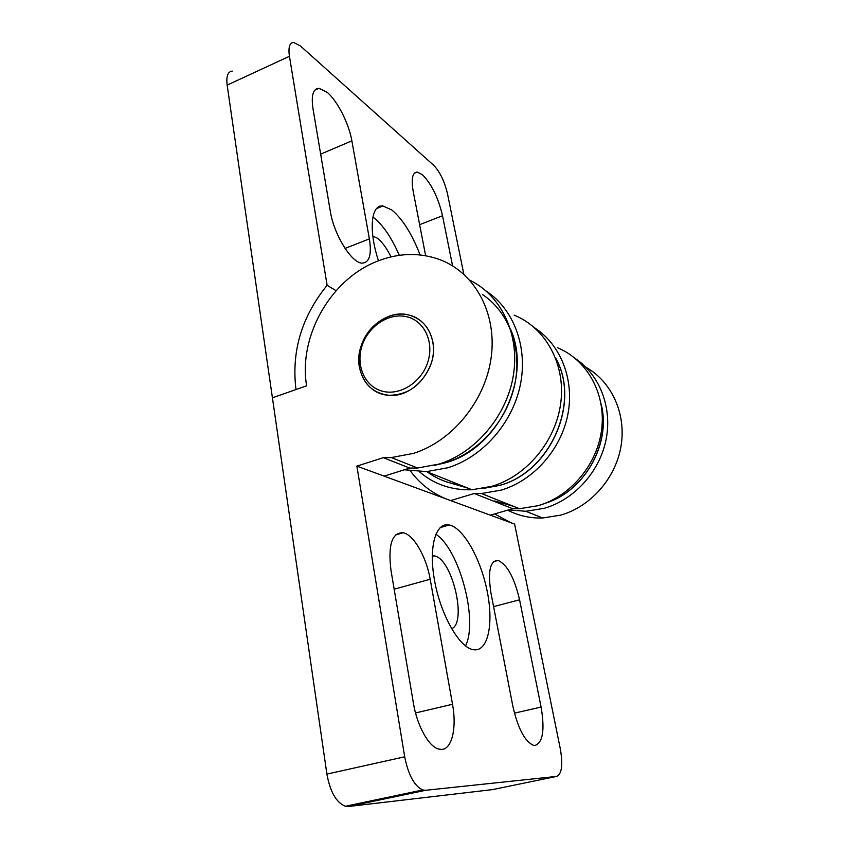 <?xml version="1.0" encoding="UTF-8"?>
<svg xmlns="http://www.w3.org/2000/svg" width="849" height="849" viewBox="0 0 849 849"><rect width="100%" height="100%" fill="white"/><g stroke="black" fill="none" stroke-linecap="round" stroke-linejoin="round"><path stroke-width="1.27" d="M420.085 254.923C411.988 233.984 402.585 219.021 391.898 210.032L382.984 205.967C371.013 204.291 368.328 230.068 378.484 260.792M399.317 255.326C391.559 237.571 382.931 224.921 373.411 217.397L372.891 217.015M452.591 265.886L442.531 215.752C438.264 197.711 431.579 184.042 422.462 174.735L417.22 172.06C412.402 172.379 411.065 178.874 413.219 191.524L425.646 255.708M327.247 92.403L318.969 88.275C313.069 88.678 311.084 95.491 312.994 108.725L330.325 211.359C333.869 234.589 351.645 263.105 362.035 263.137C369.389 262.787 371.83 254.7 369.379 238.877L351.868 140.838C348.981 123.752 337.552 101.084 327.247 92.403M486.042 290.974C513.762 309.089 528.237 347.23 520.235 385.372C512.265 423.502 482.434 457.112 447.773 467.778L426.569 471.619L404.411 469.773M514.154 315.138C545.419 327.767 565.54 363.69 560.86 402.129C556.297 440.535 527.102 475.907 491.942 486.307L471.97 489.756C451.636 490.382 434.115 484.365 419.385 471.694M575.718 358.83C599.872 375.184 612.543 407.891 606.006 439.92C599.468 471.948 574.211 499.721 544.326 508.286L525.871 511.278L508.562 509.888M585.778 367.15C611.46 381.456 626.371 413.516 621.086 445.81C615.843 478.093 590.777 506.63 560.648 515.141L542.681 517.996C530.105 518.368 518.431 515.746 507.66 510.153M372.807 236.075L377.158 238.102C382.029 241.753 386.645 248.014 391.007 256.897M463.841 274.28L447.455 193.636C444.483 181.272 439.931 171.848 433.775 165.375L300.334 45.888L293.637 42.45C289.562 42.779 288.161 47.395 289.435 56.289L327.12 285.306L336.077 290.687M289.435 56.289L227.15 85.112L272.423 397.82L295.983 389.542C291.324 351.359 301.692 316.613 327.12 285.306M227.15 85.112C226.099 76.314 227.797 71.645 232.255 71.104M427.588 362.767C434.561 342.582 424.649 321.028 407.064 316.815C389.574 312.305 368.837 325.602 362.258 345.14C355.423 364.603 364.306 386.093 381.763 391.028C399.126 396.25 420.892 383.026 427.588 362.767M361.398 345.246C368.137 324.445 390.508 310.065 409.027 315.085C427.864 319.224 438.678 342.593 430.995 364.041C422.452 384.682 408.38 395.103 388.778 395.284C366.45 394.297 352.791 368.455 361.398 345.246M450.723 525.372L449.206 524.979C435.813 521.87 428.384 546.65 434.529 580.387C440.493 614.092 458.64 646.514 472.511 649.527L473.922 649.793C488.026 651.544 493.651 624.079 487.422 592.4C481.372 560.743 464.849 529.999 450.723 525.372M441.522 749.423C452.061 749.349 456.9 727.561 452.517 704.267L430.188 579.241C426.368 556.785 413.622 534.573 403.073 532.737C391.951 532.482 387.908 544.973 390.954 570.22L413.389 703.025C417.008 725.577 428.639 746.579 438.54 749.03L441.522 749.423M535.008 745.475C542.904 742.631 544.931 729.832 541.089 707.068L519.577 599.797C514.356 577.681 507.193 564.553 498.055 560.425C490.011 560.542 487.655 571.473 490.987 593.228L512.849 706.177C517.816 728.092 524.608 741.124 533.236 745.252L535.008 745.475M432.746 341.457C429.562 327.481 421.656 318.693 409.027 315.085C383.164 307.55 353.555 339.016 359.424 367.235C363.011 383.844 372.796 393.193 388.778 395.284C413.548 398.117 438.721 367.532 432.746 341.457M490.382 515.184L384.119 476.13L409.77 468.086L383.334 457.664L356.867 466.122L404.697 756.809C408.337 775.02 414.354 786.078 422.76 789.984L425.625 790.292L556.583 776.421C561.826 774.129 563.067 764.928 560.308 748.839L514.621 524.088L490.382 515.184L512.69 508.689L519.482 508.731L538.117 505.686C570.857 496.315 597.77 463.978 601.75 428.596C605.836 393.214 586.839 359.806 557.517 347.75M512.69 508.689L474.22 493.513L481.394 493.513L501.101 490.149C533.352 480.619 560.775 449.949 567.758 414.959C574.773 379.959 560.828 344.736 534.647 327.841M409.77 468.086L417.549 468.022L438.986 464.085C475.79 452.74 507.033 415.66 513.433 374.94C519.906 334.188 501.143 295.367 469.709 280.149M383.334 457.664L391.347 457.558L413.474 453.387C452.549 441.14 485.596 400.569 491.231 357.036C497.005 313.472 475.153 273.431 440.864 260.017C420.796 252.45 400.091 252.673 378.76 260.685C331.333 278.09 298.148 335.854 306.627 385.796L272.423 397.82L326.897 774.086L404.697 756.809M432.258 555.702L434.646 555.946C452.252 559.045 467.321 622.688 451.615 628.759M425.625 790.292L348.451 806.497L492.558 789.602L556.583 776.421M494.659 513.932L510.652 522.634M356.867 466.122L384.119 476.13M348.451 806.497L345.341 806.253C336.321 802.623 330.176 791.894 326.897 774.086M450.628 500.581L474.22 493.513M410.375 470.887C419.703 483.633 431.685 493.004 446.319 498.989M465.528 645.909C478.433 620.29 459.235 549.08 435.834 534.223M345.055 248.407L369.379 238.877M320.667 154.136L351.868 140.838M419.639 224.677L442.531 215.752M415.532 712.958L452.517 704.267M514.43 713.149L541.089 707.068M493.577 606.621L519.577 599.797M394.159 589.206L430.188 579.241M435.006 465.231L446.213 462.514C479.059 452.252 507.246 420.361 514.802 384.215C522.39 348.058 508.753 311.88 482.508 294.582M459.85 484.917C448.877 483.442 438.891 479.717 429.923 473.731M436.046 475.408L449.386 480.736M446.977 482.009L467.895 488.133M482.688 488.536L499.488 485.416C550.29 472.193 580.886 402.373 555.617 358.066M546.3 502.831C584.674 490.701 610.962 443.857 601.219 404.761M485.724 495.254L498.267 500.263M494.702 500.963L513.231 506.237M414.323 173.238L417.22 172.06M314.809 90.143L318.969 88.275M525.871 511.278L542.681 517.996M426.569 471.619L471.97 489.756M376.627 208.525L382.984 205.967M440.122 527.632L449.206 524.979M519.482 508.731L481.394 493.513M417.549 468.022L391.347 457.558M432.258 556.328L434.083 555.808M493.545 561.677L498.055 560.425M395.592 534.934L403.073 532.737M422.76 789.984L345.341 806.253M510.44 328.998C532.503 377.211 498.575 448.102 446.298 462.546L434.784 465.294M459.808 484.896C447.731 483.251 436.917 478.921 427.344 471.927M555.501 357.769C581.13 402.086 550.608 472.214 499.552 485.437L482.646 488.536M601.06 403.827C611.842 444.303 583.422 493.248 543.073 503.882"/></g></svg>

